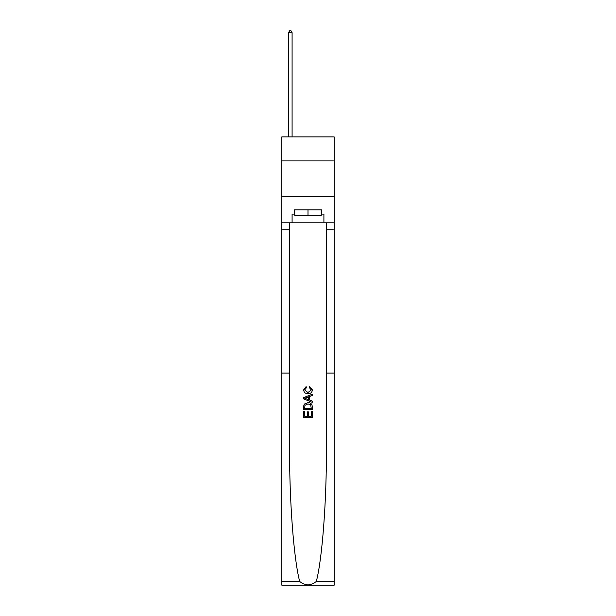 <?xml version="1.0" encoding="UTF-8"?>
<svg xmlns="http://www.w3.org/2000/svg" width="616" height="616" viewBox="0 0 616 616"><rect width="100%" height="100%" fill="white"/><g stroke="black" fill="none" stroke-linecap="round" stroke-linejoin="round"><path stroke-width="0.92" d="M334.165 160.915L334.165 136.875L281.835 136.875L281.835 160.915L334.165 160.915L334.165 196.273L281.835 196.273L281.835 160.915M311.257 411.272L311.257 416.277L308.323 416.277L311.257 416.277L311.257 411.272L312.235 411.272L312.235 417.471L303.75 417.471L303.75 411.488L303.75 417.471M307.346 411.819L307.346 416.277L304.728 416.277L307.346 416.277L307.346 411.819L308.323 411.819L308.323 416.277M304.481 404.004L303.873 405.236L304.481 404.004L307.946 402.679C310.664 402.664 312.096 403.973 312.235 406.599L312.235 409.64L303.75 409.64L303.75 406.737L303.75 409.64M309.525 386.355L309.24 387.556L309.525 386.355L312.343 389.82C312.12 392.43 310.649 393.74 307.931 393.755L307.931 393.755C305.328 393.701 303.896 392.4 303.642 389.843L306.113 386.579L306.368 387.772L304.62 389.905L307.931 392.561L311.365 389.936L309.24 387.556M316.308 581.473L334.165 581.473L334.165 585.2L281.835 585.2L281.835 373.057L289.582 373.057L289.582 448.171C289.358 500.97 293.778 559.266 299.692 581.473C305.228 585.916 310.764 585.916 316.308 581.473C322.222 559.266 326.642 500.97 326.418 448.171L326.418 222.792M303.75 397.597L303.75 398.945L312.235 402.317L303.75 398.945L303.75 397.597L312.235 394.225L303.75 397.597M326.418 373.057L334.165 373.057L334.165 196.273M281.835 373.057L281.835 196.273M289.582 222.792L289.582 373.057M334.165 581.473L334.165 373.057M281.835 222.792L292.092 222.792L292.092 214.091L294.779 214.091M321.221 214.091L321.644 214.091L321.644 209.848L294.356 209.848L294.356 214.091M321.644 214.091L323.908 214.091L323.908 222.792L334.165 222.792M292.092 222.792L323.908 222.792M312.235 394.225L312.235 395.495L309.625 396.465L309.625 400.077L312.235 401.047L312.235 402.317M306.298 398.852L308.647 399.722L308.647 396.82L304.728 398.267L306.298 398.852M308.647 396.82L308.647 399.722M303.75 406.737L303.873 405.236M310.656 404.689L311.257 408.447L310.656 404.689L307.931 403.873L304.905 405.32L304.728 408.447L311.257 408.447L304.728 408.447M303.75 411.488L304.728 411.488L304.728 416.277M294.779 209.848L294.779 215.508L321.221 215.508L321.221 209.848M308 209.848L308 215.508M292.092 136.875L292.092 32.64L288.55 32.64L288.55 136.875M288.55 32.64L289.612 30.8L291.029 30.8L292.092 32.64M326.418 229.86L334.165 229.86M289.582 229.86L281.835 229.86M281.835 581.473L299.692 581.473"/></g></svg>
